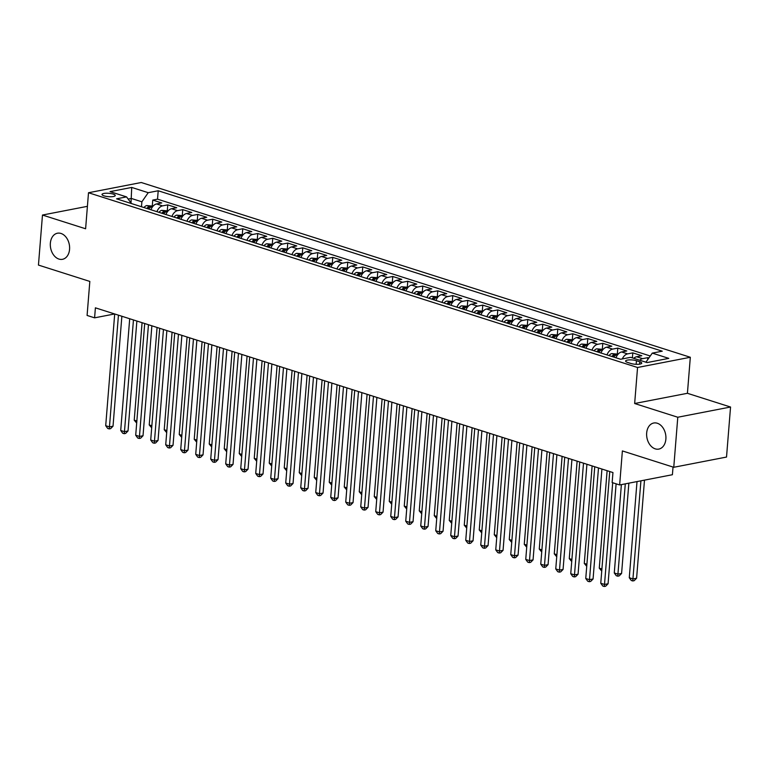 <?xml version="1.0" encoding="UTF-8"?>
<svg xmlns="http://www.w3.org/2000/svg" width="769" height="769" viewBox="0 0 769 769"><rect width="100%" height="100%" fill="white"/><g stroke="black" fill="none" stroke-linecap="round" stroke-linejoin="round"><path stroke-width="1.15" d="M69.566 249.319A13.284 9.497 79 0 1 62.491 259.307A13.284 9.497 79 0 1 50.36 243.206A13.284 9.497 79 0 1 57.435 233.218A13.284 9.497 79 0 1 69.566 249.319M665.877 439.109A13.284 9.497 79 0 1 658.802 449.096A13.284 9.497 79 0 1 646.671 432.995A13.284 9.497 79 0 1 653.746 423.008A13.284 9.497 79 0 1 665.877 439.109M104.065 195.864A6.642 1.692 4.6 0 0 111.178 196.739A6.642 1.692 4.6 0 0 115.254 195.518A6.642 1.692 4.6 0 0 113.197 194.096A6.642 1.692 4.6 0 0 106.084 193.23A6.642 1.692 4.6 0 0 102.008 194.451A6.642 1.692 4.6 0 0 104.065 195.864M690.322 357.268L141.265 182.513L88.502 192.74L637.559 367.495L690.322 357.268L687.419 393.295L634.656 403.514L677.787 417.24L730.55 407.022L687.419 393.295M730.55 407.022L726.522 457.055L673.759 467.283L622.381 450.922L619.641 484.951L672.404 474.723L673.029 467.043M87.406 206.332L42.478 215.041L38.45 265.074L89.829 281.425L87.089 315.444L94.597 317.837L114.639 313.954M677.787 417.24L673.759 467.283M648.873 357.998L647.806 357.652L647.633 359.786M633.723 358.316A8.305 5.412 -72.3 0 1 636.597 356.749L641.798 355.739L632.8 352.875L632.397 357.893M615.988 357.777A8.305 5.412 107.7 0 1 621.592 351.971L626.802 350.972L617.795 348.097L617.334 353.923M600.983 353A8.305 5.412 107.7 0 1 606.597 347.204L611.797 346.194L602.8 343.33L602.329 349.145M585.978 348.232A8.305 5.412 107.7 0 1 591.592 342.426L596.792 341.417L587.795 338.552L587.324 344.368M570.983 343.455A8.305 5.412 107.7 0 1 576.587 337.649L581.797 336.639L572.79 333.775L572.328 339.6M555.977 338.677A8.305 5.412 107.7 0 1 561.591 332.881L566.791 331.872L557.794 329.007L557.323 334.823M540.982 333.909A8.305 5.412 107.7 0 1 546.586 328.103L551.796 327.094L542.789 324.23L542.328 330.045M525.977 329.132A8.305 5.412 107.7 0 1 531.581 323.326L536.791 322.317L527.794 319.452L527.323 325.268M510.972 324.355A8.305 5.412 107.7 0 1 516.585 318.549L521.786 317.549L512.788 314.675L512.317 320.5M495.976 319.577A8.305 5.412 107.7 0 1 501.58 313.781L506.79 312.772L497.783 309.907L497.322 315.723M480.971 314.809A8.305 5.412 107.7 0 1 486.585 309.003L491.785 307.994L482.788 305.13L482.317 310.945M465.966 310.032A8.305 5.412 107.7 0 1 471.58 304.226L476.78 303.217L467.783 300.352L467.312 306.177M450.97 305.255A8.305 5.412 107.7 0 1 456.575 299.458L461.784 298.449L452.778 295.584L452.316 301.4M435.965 300.487A8.305 5.412 107.7 0 1 441.579 294.681L446.779 293.671L437.782 290.807L437.311 296.623M420.97 295.709A8.305 5.412 107.7 0 1 426.574 289.903L431.784 288.894L422.777 286.03L422.316 291.845M405.965 290.932A8.305 5.412 107.7 0 1 411.578 285.126L416.779 284.126L407.781 281.252L407.31 287.077M390.96 286.155A8.305 5.412 107.7 0 1 396.573 280.358L401.774 279.349L392.776 276.484L392.305 282.3M375.964 281.387A8.305 5.412 107.7 0 1 381.568 275.581L386.778 274.571L377.771 271.707L377.31 277.522M360.959 276.609A8.305 5.412 107.7 0 1 366.573 270.803L371.773 269.794L362.776 266.93L362.305 272.755M345.954 271.832A8.305 5.412 107.7 0 1 351.568 266.036L356.768 265.026L347.771 262.162L347.3 267.977M330.958 267.064A8.305 5.412 107.7 0 1 336.562 261.258L341.772 260.249L332.766 257.384L332.304 263.2M315.953 262.287A8.305 5.412 107.7 0 1 321.567 256.481L326.767 255.471L317.77 252.607L317.299 258.422M300.958 257.509A8.305 5.412 107.7 0 1 306.562 251.703L311.772 250.694L302.765 247.829L302.304 253.655M285.953 252.732A8.305 5.412 107.7 0 1 291.566 246.936L296.767 245.926L287.769 243.062L287.298 248.877M270.948 247.964A8.305 5.412 107.7 0 1 276.561 242.158L281.762 241.149L272.764 238.284L272.293 244.1M255.952 243.187A8.305 5.412 107.7 0 1 261.556 237.381L266.766 236.371L257.759 233.507L257.298 239.332M240.947 238.409A8.305 5.412 107.7 0 1 246.561 232.613L251.761 231.604L242.764 228.739L242.293 234.555M225.942 233.641A8.305 5.412 107.7 0 1 231.556 227.835L236.765 226.826L227.759 223.962L227.288 229.777M210.946 228.864A8.305 5.412 107.7 0 1 216.55 223.058L221.76 222.049L212.763 219.184L212.292 225M195.941 224.087A8.305 5.412 107.7 0 1 201.555 218.281L206.755 217.271L197.758 214.407L197.287 220.232M180.946 219.309A8.305 5.412 107.7 0 1 186.55 213.513L191.76 212.504L182.753 209.639L182.291 215.455M165.941 214.541A8.305 5.412 107.7 0 1 171.554 208.735L176.755 207.726L167.757 204.862L167.286 210.677M619.641 484.951L612.143 482.557L612.951 472.551L95.394 307.831L94.597 317.837M639.76 361.766L636.453 360.719A6.44 1.634 4.6 0 0 629.561 359.873A6.44 1.634 4.6 0 0 625.62 361.055A6.44 1.634 4.6 0 0 627.61 362.43L630.916 363.477A6.44 1.634 4.6 0 0 637.809 364.323A6.44 1.634 4.6 0 0 641.75 363.141A6.44 1.634 4.6 0 0 639.76 361.766L639.558 364.179M131.441 203.554L126.549 196.893L116.571 198.825L620.621 359.258L630.599 357.316L647.104 362.574L668.78 358.373L652.275 353.115L662.253 351.183L158.203 190.76L148.225 192.692L141.881 201.805L131.374 198.46L128.154 199.084M126.549 196.893L110.044 191.635L131.72 187.434L148.225 192.692M639.721 360.219A8.305 5.412 -72.3 0 1 642.596 358.662L647.806 357.652M650.276 355.989L157.53 199.161L152.752 200.084L152.281 205.909M150.935 209.764A8.305 5.412 107.7 0 1 156.549 203.958L161.75 202.949L152.752 200.084M156.943 211.677A8.305 5.412 -72.3 0 1 162.547 205.871L167.757 204.862M171.939 216.445A8.305 5.412 -72.3 0 1 177.552 210.648L182.753 209.639M186.944 221.222A8.305 5.412 -72.3 0 1 192.548 215.416L197.758 214.407M201.939 225.999A8.305 5.412 -72.3 0 1 207.553 220.194L212.763 219.184M216.945 230.777A8.305 5.412 -72.3 0 1 222.558 224.971L227.759 223.962M231.95 235.545A8.305 5.412 -72.3 0 1 237.554 229.748L242.764 228.739M246.945 240.322A8.305 5.412 -72.3 0 1 252.559 234.516L257.759 233.507M261.95 245.1A8.305 5.412 -72.3 0 1 267.564 239.294L272.764 238.284M276.955 249.867A8.305 5.412 -72.3 0 1 282.559 244.071L287.769 243.062M291.951 254.645A8.305 5.412 -72.3 0 1 297.565 248.839L302.765 247.829M306.956 259.422A8.305 5.412 -72.3 0 1 312.56 253.616L317.77 252.607M321.951 264.2A8.305 5.412 -72.3 0 1 327.565 258.394L332.766 257.384M336.957 268.967A8.305 5.412 -72.3 0 1 342.57 263.171L347.771 262.162M351.962 273.745A8.305 5.412 -72.3 0 1 357.566 267.939L362.776 266.93M366.957 278.522A8.305 5.412 -72.3 0 1 372.571 272.716L377.771 271.707M381.962 283.29A8.305 5.412 -72.3 0 1 387.576 277.494L392.776 276.484M396.967 288.067A8.305 5.412 -72.3 0 1 402.572 282.261L407.781 281.252M411.963 292.845A8.305 5.412 -72.3 0 1 417.577 287.039L422.777 286.03M426.968 297.622A8.305 5.412 -72.3 0 1 432.572 291.816L437.782 290.807M441.964 302.39A8.305 5.412 -72.3 0 1 447.577 296.594L452.778 295.584M456.969 307.167A8.305 5.412 -72.3 0 1 462.582 301.361L467.783 300.352M471.974 311.945A8.305 5.412 -72.3 0 1 477.578 306.139L482.788 305.13M486.969 316.713A8.305 5.412 -72.3 0 1 492.583 310.916L497.783 309.907M501.974 321.49A8.305 5.412 -72.3 0 1 507.578 315.684L512.788 314.675M516.979 326.267A8.305 5.412 -72.3 0 1 522.584 320.462L527.794 319.452M531.975 331.045A8.305 5.412 -72.3 0 1 537.589 325.239L542.789 324.23M546.98 335.813A8.305 5.412 -72.3 0 1 552.584 330.016L557.794 329.007M561.976 340.59A8.305 5.412 -72.3 0 1 567.589 334.784L572.79 333.775M576.981 345.368A8.305 5.412 -72.3 0 1 582.594 339.562L587.795 338.552M591.986 350.135A8.305 5.412 -72.3 0 1 597.59 344.339L602.8 343.33M606.981 354.913A8.305 5.412 -72.3 0 1 612.595 349.107L617.795 348.097M622.294 358.931A8.305 5.412 -72.3 0 1 627.591 353.884L632.8 352.875M634.656 403.514L637.559 367.495M42.478 215.041L85.609 228.768L88.502 192.74M131.009 202.978L131.72 187.434M141.477 206.755L141.881 201.805M645.941 362.199L652.275 353.115M157.53 199.161L158.203 190.76M612.691 482.74L604.511 584.45L600.762 583.258L609.75 471.532M616.113 483.826L608.077 583.758L604.511 584.45L604.242 586.487L602.742 586.007L600.762 583.258M608.077 583.758L605.674 586.209L604.242 586.487M637.011 481.586L629.282 577.73L633.031 578.922L636.597 578.23L644.489 480.135M636.597 578.23L634.185 580.682L632.762 580.96L640.923 480.827M632.762 580.96L631.262 580.48L629.282 577.73M598.493 467.956L589.506 579.672L585.757 578.48L594.745 466.764M601.916 469.042L593.072 578.98L589.506 579.672L589.246 581.71L587.737 581.229L585.757 578.48M593.072 578.98L590.669 581.431L589.246 581.71M583.498 463.178L574.501 574.895L570.752 573.703L579.739 461.986M586.92 464.265L578.067 574.203L574.501 574.895L574.241 576.933L572.742 576.462L570.752 573.703M578.067 574.203L575.664 576.654L574.241 576.933M568.493 458.401L559.505 570.127L555.756 568.925L564.744 457.209M571.915 459.497L563.071 569.435L559.505 570.127L559.236 572.155L557.736 571.684L555.756 568.925M563.071 569.435L560.668 571.886L559.236 572.155M553.488 453.633L544.5 565.35L540.751 564.158L549.739 452.441M556.91 454.719L548.066 564.657L544.5 565.35L544.241 567.387L542.741 566.907L540.751 564.158M548.066 564.657L545.663 567.109L544.241 567.387M621.381 484.614L614.277 572.953L618.026 574.145L621.592 573.453L628.859 483.163M621.592 573.453L619.189 575.904L617.757 576.183L625.293 483.855M617.757 576.183L616.257 575.702L614.277 572.953M618.103 354.163L611.74 353.605A5.498 3.585 107.7 0 0 609.067 355.576M613.72 357.056A5.498 3.585 -72.3 0 1 615.296 355.538C615.825 354.807 615.229 354.615 613.499 354.961A5.498 3.585 107.7 0 0 611.922 356.489M607.116 470.695L599.272 568.176L601.906 569.012M601.733 571.079L599.272 568.176M603.107 349.395L596.734 348.828A5.498 3.585 107.7 0 0 594.072 350.799M598.715 352.279A5.498 3.585 -72.3 0 1 600.301 350.76C600.82 350.03 600.224 349.837 598.493 350.183A5.498 3.585 107.7 0 0 596.917 351.712M592.12 465.927L584.277 563.408L586.901 564.244M586.737 566.311L584.277 563.408M588.102 344.618L581.739 344.051A5.498 3.585 107.7 0 0 579.067 346.031M583.719 347.511A5.498 3.585 -72.3 0 1 585.296 345.983C585.824 345.252 585.219 345.06 583.498 345.416A5.498 3.585 107.7 0 0 581.922 346.934M577.115 461.15L569.271 558.63L571.905 559.467M571.732 561.533L569.271 558.63M538.492 448.856L529.505 560.572L525.746 559.38L534.743 447.664M541.914 449.942L533.061 559.88L529.505 560.572L529.235 562.61L527.736 562.129L525.746 559.38M533.061 559.88L530.658 562.331L529.235 562.61M573.107 339.84L566.734 339.273A5.498 3.585 107.7 0 0 564.062 341.253M568.714 342.734A5.498 3.585 -72.3 0 1 570.29 341.215C570.819 340.484 570.223 340.292 568.493 340.638A5.498 3.585 107.7 0 0 566.916 342.157M562.11 456.373L554.266 553.853L556.9 554.689M556.737 556.756L554.266 553.853M523.487 444.078L514.499 555.795L510.751 554.603L519.738 442.886M526.909 445.174L518.066 555.112L514.499 555.795L514.23 557.833L512.731 557.362L510.751 554.603M518.066 555.112L515.663 557.563L514.23 557.833M558.102 335.073L551.729 334.505A5.498 3.585 107.7 0 0 549.066 336.476M553.718 337.956A5.498 3.585 -72.3 0 1 555.295 336.438C555.824 335.707 555.218 335.515 553.497 335.861A5.498 3.585 107.7 0 0 551.911 337.389M547.115 451.595L539.271 549.076L541.895 549.912M541.732 551.988L539.271 549.076M508.482 439.31L499.494 551.027L495.745 549.835L504.733 438.109M511.904 440.397L503.061 550.335L499.494 551.027L499.235 553.065L497.735 552.584L495.745 549.835M503.061 550.335L500.657 552.786L499.235 553.065M543.097 330.295L536.733 329.728A5.498 3.585 107.7 0 0 534.061 331.708M538.713 333.188A5.498 3.585 -72.3 0 1 540.29 331.66C540.818 330.93 540.213 330.737 538.492 331.093A5.498 3.585 107.7 0 0 536.916 332.612M532.11 446.827L524.266 544.308L526.9 545.144M526.727 547.211L524.266 544.308M493.487 434.533L484.499 546.25L480.75 545.058L489.738 433.341M496.909 435.619L488.065 545.557L484.499 546.25L484.23 548.287L482.73 547.807L480.75 545.058M488.065 545.557L485.662 548.009L484.23 548.287M528.101 325.518L521.728 324.951A5.498 3.585 107.7 0 0 519.056 326.931M523.708 328.411A5.498 3.585 -72.3 0 1 525.294 326.892C525.813 326.152 525.217 325.969 523.487 326.316A5.498 3.585 107.7 0 0 521.911 327.834M517.104 442.05L509.27 539.53L511.894 540.367M511.731 542.433L509.27 539.53M478.481 429.756L469.494 541.472L465.745 540.28L474.733 428.564M481.903 430.842L473.06 540.78L469.494 541.472L469.234 543.51L467.725 543.039L465.745 540.28M473.06 540.78L470.657 543.231L469.234 543.51M513.096 320.74L506.723 320.183A5.498 3.585 107.7 0 0 504.06 322.153M508.713 323.634A5.498 3.585 -72.3 0 1 510.289 322.115C510.818 321.384 510.212 321.192 508.492 321.538A5.498 3.585 107.7 0 0 506.906 323.067M502.109 437.273L494.265 534.753L496.889 535.589M496.726 537.656L494.265 534.753M463.486 424.978L454.489 536.704L450.74 535.503L459.727 423.786M466.908 426.074L458.055 536.012L454.489 536.704L454.229 538.733L452.73 538.262L450.74 535.503M458.055 536.012L455.652 538.463L454.229 538.733M498.091 315.972L491.727 315.405A5.498 3.585 107.7 0 0 489.055 317.376M493.708 318.856A5.498 3.585 -72.3 0 1 495.284 317.337C495.813 316.607 495.217 316.415 493.487 316.761A5.498 3.585 107.7 0 0 491.91 318.289M487.104 432.505L479.26 529.985L481.894 530.821M481.721 532.888L479.26 529.985M448.481 420.21L439.493 531.927L435.744 530.735L444.732 419.009M451.903 421.297L443.059 531.235L439.493 531.927L439.224 533.965L437.724 533.484L435.744 530.735M443.059 531.235L440.656 533.686L439.224 533.965M483.095 311.195L476.722 310.628A5.498 3.585 107.7 0 0 474.06 312.608M478.703 314.088A5.498 3.585 -72.3 0 1 480.289 312.56C480.808 311.829 480.212 311.637 478.481 311.993A5.498 3.585 107.7 0 0 476.905 313.512M472.108 427.727L464.265 525.208L466.889 526.044M466.725 528.111L464.265 525.208M433.476 415.433L424.488 527.149L420.739 525.958L429.727 414.241M436.898 416.519L428.054 526.457L424.488 527.149L424.228 529.187L422.729 528.707L420.739 525.958M428.054 526.457L425.651 528.909L424.228 529.187M468.09 306.418L461.727 305.851A5.498 3.585 107.7 0 0 459.055 307.831M463.707 309.311A5.498 3.585 -72.3 0 1 465.283 307.792C465.812 307.062 465.207 306.869 463.486 307.216A5.498 3.585 107.7 0 0 461.909 308.734M457.103 422.95L449.259 520.43L451.893 521.267M451.72 523.333L449.259 520.43M418.48 410.656L409.493 522.372L405.734 521.18L414.731 409.464M421.902 411.751L413.049 521.69L409.493 522.372L409.223 524.41L407.724 523.939L405.734 521.18M413.049 521.69L410.646 524.141L409.223 524.41M453.095 301.65L446.722 301.083A5.498 3.585 107.7 0 0 444.049 303.053M448.702 304.534A5.498 3.585 -72.3 0 1 450.278 303.015C450.807 302.284 450.211 302.092 448.481 302.438A5.498 3.585 107.7 0 0 446.904 303.966M442.098 418.173L434.254 515.653L436.888 516.489M436.725 518.566L434.254 515.653M403.475 405.888L394.487 517.604L390.739 516.412L399.726 404.686M406.897 406.974L398.054 516.912L394.487 517.604L394.218 519.642L392.719 519.162L390.739 516.412M398.054 516.912L395.651 519.363L394.218 519.642M438.09 296.872L431.717 296.305A5.498 3.585 107.7 0 0 429.054 298.285M433.706 299.766A5.498 3.585 -72.3 0 1 435.283 298.237C435.812 297.507 435.206 297.315 433.485 297.67A5.498 3.585 107.7 0 0 431.899 299.189M427.103 413.405L419.259 510.885L421.883 511.721M421.72 513.788L419.259 510.885M388.47 401.11L379.482 512.827L375.733 511.635L384.721 399.918M391.892 402.197L383.049 512.135L379.482 512.827L379.223 514.865L377.723 514.384L375.733 511.635M383.049 512.135L380.645 514.586L379.223 514.865M423.085 292.095L416.721 291.528A5.498 3.585 107.7 0 0 414.049 293.508M418.701 294.988A5.498 3.585 -72.3 0 1 420.278 293.46C420.806 292.729 420.21 292.547 418.48 292.893A5.498 3.585 107.7 0 0 416.904 294.412M412.097 408.627L404.254 506.108L406.888 506.944M406.714 509.011L404.254 506.108M373.474 396.333L364.487 508.049L360.738 506.858L369.726 395.141M376.897 397.419L368.053 507.357L364.487 508.049L364.218 510.087L362.718 509.616L360.738 506.858M368.053 507.357L365.65 509.809L364.218 510.087M408.089 287.318L401.716 286.76A5.498 3.585 107.7 0 0 399.053 288.731M403.696 290.211A5.498 3.585 -72.3 0 1 405.282 288.692C405.801 287.962 405.205 287.769 403.475 288.115A5.498 3.585 107.7 0 0 401.899 289.644M397.092 403.85L389.258 501.33L391.882 502.167M391.719 504.233L389.258 501.33M358.469 391.556L349.482 503.282L345.733 502.08L354.72 390.364M361.891 392.651L353.048 502.59L349.482 503.282L349.222 505.31L347.723 504.839L345.733 502.08M353.048 502.59L350.645 505.041L349.222 505.31M393.084 282.55L386.72 281.983A5.498 3.585 107.7 0 0 384.048 283.953M388.701 285.434A5.498 3.585 -72.3 0 1 390.277 283.915C390.806 283.184 390.2 282.992 388.48 283.338A5.498 3.585 107.7 0 0 386.894 284.866M382.097 399.082L374.253 496.563L376.877 497.399M376.714 499.466L374.253 496.563M343.474 386.788L334.486 498.504L330.728 497.312L339.715 385.586M346.896 387.874L338.043 497.812L334.486 498.504L334.217 500.542L332.717 500.061L330.728 497.312M338.043 497.812L335.64 500.263L334.217 500.542M378.079 277.772L371.715 277.205A5.498 3.585 107.7 0 0 369.043 279.185M373.696 280.666A5.498 3.585 -72.3 0 1 375.272 279.137C375.801 278.407 375.205 278.215 373.474 278.57A5.498 3.585 107.7 0 0 371.898 280.089M367.092 394.305L359.248 491.785L361.882 492.621M361.709 494.688L359.248 491.785M328.469 382.01L319.481 493.727L315.732 492.535L324.72 380.818M331.891 383.097L323.047 493.035L319.481 493.727L319.212 495.765L317.712 495.284L315.732 492.535M323.047 493.035L320.644 495.486L319.212 495.765M363.083 272.995L356.71 272.428A5.498 3.585 107.7 0 0 354.048 274.408M358.69 275.888A5.498 3.585 -72.3 0 1 360.277 274.37C360.796 273.639 360.2 273.447 358.469 273.793A5.498 3.585 107.7 0 0 356.893 275.312M352.096 389.527L344.252 487.008L346.877 487.844M346.713 489.911L344.252 487.008M313.464 377.233L304.476 488.949L300.727 487.757L309.715 376.041M316.886 378.329L308.042 488.267L304.476 488.949L304.216 490.987L302.717 490.516L300.727 487.757M308.042 488.267L305.639 490.718L304.216 490.987M348.078 268.227L341.715 267.66A5.498 3.585 107.7 0 0 339.042 269.631M343.695 271.111A5.498 3.585 -72.3 0 1 345.271 269.592C345.8 268.862 345.194 268.669 343.474 269.015A5.498 3.585 107.7 0 0 341.897 270.544M337.091 384.75L329.247 482.23L331.881 483.067M331.708 485.143L329.247 482.23M298.468 372.465L289.48 484.182L285.722 482.99L294.719 371.264M301.89 373.551L293.047 483.49L289.48 484.182L289.211 486.219L287.712 485.739L285.722 482.99M293.047 483.49L290.634 485.941L289.211 486.219M333.083 263.45L326.71 262.883A5.498 3.585 107.7 0 0 324.037 264.863M328.69 266.343A5.498 3.585 -72.3 0 1 330.266 264.815C330.795 264.084 330.199 263.892 328.469 264.248A5.498 3.585 107.7 0 0 326.892 265.766M322.086 379.982L314.242 477.462L316.876 478.299M316.713 480.365L314.242 477.462M283.463 367.688L274.475 479.404L270.726 478.212L279.714 366.496M286.885 368.774L278.042 478.712L274.475 479.404L274.206 481.442L272.707 480.961L270.726 478.212M278.042 478.712L275.638 481.163L274.206 481.442M318.078 258.672L311.705 258.105A5.498 3.585 107.7 0 0 309.042 260.085M313.694 261.566A5.498 3.585 -72.3 0 1 315.271 260.037C315.799 259.307 315.194 259.124 313.473 259.47A5.498 3.585 107.7 0 0 311.887 260.989M307.091 375.205L299.247 472.685L301.871 473.521M301.708 475.588L299.247 472.685M268.468 362.91L259.47 474.627L255.721 473.435L264.709 361.718M271.88 363.997L263.036 473.935L259.47 474.627L259.211 476.665L257.711 476.184L255.721 473.435M263.036 473.935L260.633 476.386L259.211 476.665M303.073 253.895L296.709 253.337A5.498 3.585 107.7 0 0 294.037 255.308M298.689 256.788A5.498 3.585 -72.3 0 1 300.266 255.27C300.794 254.539 300.198 254.347 298.468 254.693A5.498 3.585 107.7 0 0 296.892 256.221M292.085 370.427L284.242 467.908L286.875 468.744M286.702 470.811L284.242 467.908M253.462 358.133L244.475 469.859L240.726 468.657L249.714 356.941M256.884 359.229L248.041 469.167L244.475 469.859L244.206 471.887L242.706 471.416L240.726 468.657M248.041 469.167L245.638 471.618L244.206 471.887M288.077 249.127L281.704 248.56A5.498 3.585 107.7 0 0 279.041 250.531M283.684 252.011A5.498 3.585 -72.3 0 1 285.27 250.492C285.789 249.762 285.193 249.569 283.463 249.915A5.498 3.585 107.7 0 0 281.887 251.444M277.08 365.659L269.246 463.14L271.87 463.976M271.707 466.043L269.246 463.14M238.457 353.365L229.47 465.082L225.721 463.89L234.708 352.164M241.879 354.451L233.036 464.389L229.47 465.082L229.21 467.119L227.711 466.639L225.721 463.89M233.036 464.389L230.633 466.841L229.21 467.119M223.462 348.588L214.474 460.304L210.716 459.112L219.703 347.396M226.884 349.674L218.031 459.612L214.474 460.304L214.205 462.342L212.705 461.861L210.716 459.112M218.031 459.612L215.628 462.063L214.205 462.342M208.457 343.81L199.469 455.527L195.72 454.335L204.708 342.618M211.879 344.906L203.035 454.844L199.469 455.527L199.2 457.565L197.7 457.094L195.72 454.335M203.035 454.844L200.632 457.295L199.2 457.565M273.072 244.35L266.708 243.783A5.498 3.585 107.7 0 0 264.036 245.763M268.689 247.243A5.498 3.585 -72.3 0 1 270.265 245.715C270.794 244.984 270.188 244.792 268.468 245.148A5.498 3.585 107.7 0 0 266.881 246.666M262.085 360.882L254.241 458.362L256.865 459.199M256.702 461.265L254.241 458.362M258.067 239.572L251.703 239.005A5.498 3.585 107.7 0 0 249.031 240.985M253.683 242.466A5.498 3.585 -72.3 0 1 255.26 240.947C255.789 240.216 255.193 240.024 253.462 240.37A5.498 3.585 107.7 0 0 251.886 241.889M247.08 356.105L239.236 453.585L241.87 454.421M241.697 456.488L239.236 453.585M243.071 234.805L236.698 234.237A5.498 3.585 107.7 0 0 234.036 236.208M238.678 237.688A5.498 3.585 -72.3 0 1 240.264 236.17C240.784 235.439 240.188 235.247 238.457 235.593A5.498 3.585 107.7 0 0 236.881 237.121M232.084 351.327L224.24 448.808L226.865 449.644M226.701 451.72L224.24 448.808M193.452 339.033L184.464 450.759L180.715 449.567L189.703 337.841M196.874 340.129L188.03 450.067L184.464 450.759L184.204 452.797L182.705 452.316L180.715 449.567M188.03 450.067L185.627 452.518L184.204 452.797M228.066 230.027L221.703 229.46A5.498 3.585 107.7 0 0 219.03 231.44M223.683 232.92A5.498 3.585 -72.3 0 1 225.259 231.392C225.788 230.662 225.182 230.469 223.462 230.825A5.498 3.585 107.7 0 0 221.885 232.344M217.079 346.559L209.235 444.04L211.869 444.876M211.696 446.943L209.235 444.04M178.456 334.265L169.468 445.982L165.72 444.79L174.707 333.073M181.878 335.351L173.035 445.289L169.468 445.982L169.199 448.019L167.7 447.539L165.72 444.79M173.035 445.289L170.622 447.741L169.199 448.019M213.071 225.25L206.698 224.683A5.498 3.585 107.7 0 0 204.025 226.663M208.678 228.143A5.498 3.585 -72.3 0 1 210.264 226.615C210.783 225.884 210.187 225.702 208.457 226.048A5.498 3.585 107.7 0 0 206.88 227.566M202.074 341.782L194.23 439.262L196.864 440.099M196.701 442.165L194.23 439.262M163.451 329.488L154.463 441.204L150.714 440.012L159.702 328.296M166.873 330.574L158.03 440.512L154.463 441.204L154.194 443.242L152.695 442.761L150.714 440.012M158.03 440.512L155.626 442.963L154.194 443.242M198.066 220.472L191.692 219.915A5.498 3.585 107.7 0 0 189.03 221.885M193.682 223.366A5.498 3.585 -72.3 0 1 195.259 221.847C195.787 221.116 195.182 220.924 193.461 221.27A5.498 3.585 107.7 0 0 191.875 222.789M187.078 337.005L179.235 434.485L181.859 435.321M181.695 437.388L179.235 434.485M148.455 324.71L139.458 436.436L135.709 435.235L144.697 323.518M151.868 325.806L143.024 435.744L139.458 436.436L139.199 438.465L137.699 437.994L135.709 435.235M143.024 435.744L140.621 438.195L139.199 438.465M183.06 215.705L176.697 215.137A5.498 3.585 107.7 0 0 174.025 217.108M178.677 218.588A5.498 3.585 -72.3 0 1 180.254 217.069C180.782 216.339 180.186 216.147 178.456 216.493A5.498 3.585 107.7 0 0 176.88 218.021M172.073 332.237L164.23 429.717L166.863 430.553M166.69 432.62L164.23 429.717M133.45 319.942L124.463 431.659L120.714 430.467L129.701 318.741M136.872 321.029L128.029 430.967L124.463 431.659L124.194 433.697L122.694 433.216L120.714 430.467M128.029 430.967L125.626 433.418L124.194 433.697M168.065 210.927L161.692 210.36A5.498 3.585 107.7 0 0 159.029 212.34M163.672 213.82A5.498 3.585 -72.3 0 1 165.258 212.292C165.777 211.562 165.181 211.369 163.451 211.725A5.498 3.585 107.7 0 0 161.875 213.244M157.078 327.459L149.234 424.94L151.858 425.776M151.695 427.843L149.234 424.94M118.445 315.165L109.458 426.882L105.709 425.69L114.696 313.973M121.867 316.251L113.024 426.189L109.458 426.882L109.198 428.919L107.698 428.439L105.709 425.69M113.024 426.189L110.621 428.641L109.198 428.919M153.06 206.15L146.696 205.583A5.498 3.585 107.7 0 0 144.024 207.563M148.677 209.043A5.498 3.585 -72.3 0 1 150.253 207.524C150.782 206.794 150.176 206.601 148.455 206.948A5.498 3.585 107.7 0 0 146.869 208.466M142.073 322.682L134.229 420.162L136.853 420.999M136.69 423.065L134.229 420.162M636.597 356.749L642.596 358.662M156.549 203.958L162.547 205.871M171.554 208.735L177.552 210.648M186.55 213.513L192.548 215.416M201.555 218.281L207.553 220.194M216.55 223.058L222.558 224.971M231.556 227.835L237.554 229.748M246.561 232.613L252.559 234.516M261.556 237.381L267.564 239.294M276.561 242.158L282.559 244.071M291.566 246.936L297.565 248.839M306.562 251.703L312.56 253.616M321.567 256.481L327.565 258.394M336.562 261.258L342.57 263.171M351.568 266.036L357.566 267.939M366.573 270.803L372.571 272.716M381.568 275.581L387.576 277.494M396.573 280.358L402.572 282.261M411.578 285.126L417.577 287.039M426.574 289.903L432.572 291.816M441.579 294.681L447.577 296.594M456.575 299.458L462.582 301.361M471.58 304.226L477.578 306.139M486.585 309.003L492.583 310.916M501.58 313.781L507.578 315.684M516.585 318.549L522.584 320.462M531.581 323.326L537.589 325.239M546.586 328.103L552.584 330.016M561.591 332.881L567.589 334.784M576.587 337.649L582.594 339.562M591.592 342.426L597.59 344.339M606.597 347.204L612.595 349.107M621.592 351.971L627.591 353.884M636.165 364.314L636.453 360.719M617.228 355.316L611.845 353.596M613.345 356.941L613.499 354.961M602.233 350.539L596.85 348.828M598.34 352.164L598.493 350.183M587.228 345.762L581.845 344.051M583.335 347.386L583.498 345.416M572.223 340.984L566.84 339.273M568.339 342.609L568.493 340.638M557.227 336.216L551.844 334.496M553.334 337.841L553.497 335.861M542.222 331.439L536.839 329.728M538.329 333.064L538.492 331.093M527.217 326.662L521.834 324.951M523.333 328.286L523.487 326.316M512.221 321.894L506.838 320.173M508.328 323.518L508.492 321.538M497.216 317.116L491.833 315.405M493.333 318.741L493.487 316.761M482.221 312.339L476.838 310.628M478.328 313.963L478.481 311.993M467.216 307.562L461.833 305.851M463.323 309.186L463.486 307.216M452.21 302.794L446.827 301.073M448.327 304.418L448.481 302.438M437.215 298.016L431.832 296.305M433.322 299.641L433.485 297.67M422.21 293.239L416.827 291.528M418.317 294.863L418.48 292.893M407.205 288.471L401.822 286.75M403.321 290.096L403.475 288.115M392.209 283.694L386.826 281.983M388.316 285.318L388.48 283.338M377.204 278.916L371.821 277.205M373.321 280.541L373.474 278.57M362.209 274.139L356.826 272.428M358.316 275.763L358.469 273.793M347.204 269.371L341.821 267.65M343.31 270.996L343.474 269.015M332.198 264.594L326.815 262.883M328.315 266.218L328.469 264.248M317.203 259.816L311.82 258.105M313.31 261.441L313.473 259.47M302.198 255.048L296.815 253.328M298.305 256.673L298.468 254.693M287.193 250.271L281.81 248.56M283.309 251.896L283.463 249.915M272.197 245.494L266.814 243.783M268.304 247.118L268.468 245.148M257.192 240.716L251.809 239.005M253.309 242.341L253.462 240.37M242.197 235.948L236.814 234.228M238.303 237.573L238.457 235.593M227.191 231.171L221.808 229.46M223.298 232.796L223.462 230.825M212.186 226.394L206.803 224.683M208.303 228.018L208.457 226.048M197.191 221.626L191.808 219.905M193.298 223.25L193.461 221.27M182.186 216.848L176.803 215.137M178.293 218.473L178.456 216.493M167.181 212.071L161.807 210.36M163.297 213.695L163.451 211.725M152.185 207.294L146.802 205.583M148.292 208.918L148.455 206.948"/></g></svg>
